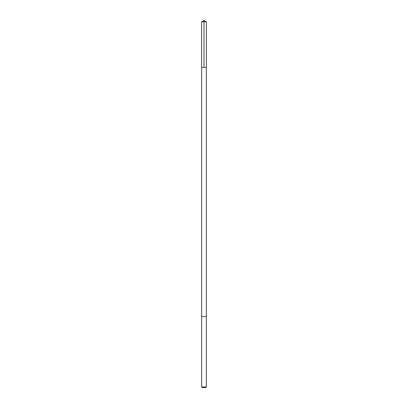 <?xml version="1.0" encoding="UTF-8"?>
<svg xmlns="http://www.w3.org/2000/svg" width="408" height="408" viewBox="0 0 408 408"><rect width="100%" height="100%" fill="white"/><g stroke="black" fill="none" stroke-linecap="round" stroke-linejoin="round"><path stroke-width="0.61" d="M201.649 67.427L206.351 67.427L206.351 21.813L201.649 21.813L201.649 67.427L206.351 67.427L206.351 316.531L201.649 316.531L201.649 67.427M206.351 316.531L201.649 316.531L201.649 386.922L206.351 386.922L206.351 316.531M206.351 386.922L205.673 387.6L202.327 387.6L201.649 386.922M204 67.427L204 20.4L201.649 21.813M204 20.4L206.351 21.813"/></g></svg>
